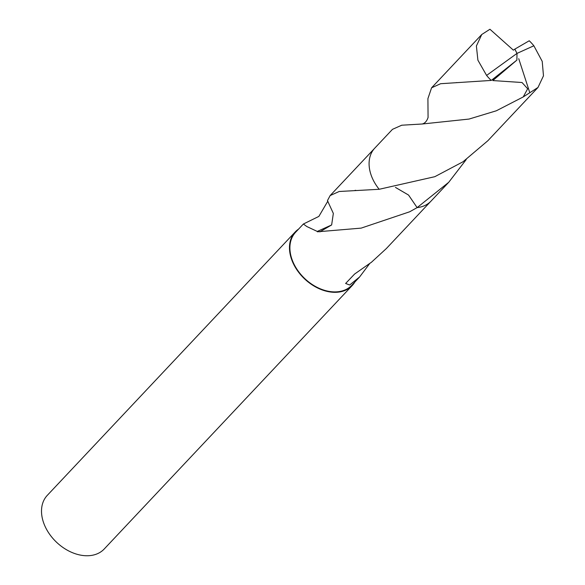 <?xml version="1.0" encoding="UTF-8"?>
<svg xmlns="http://www.w3.org/2000/svg" width="585" height="585" viewBox="0 0 585 585"><rect width="100%" height="100%" fill="white"/><g stroke="black" fill="none" stroke-linecap="round" stroke-linejoin="round"><path stroke-width="0.88" d="M298.613 229.071A39.115 27.802 43.3 0 0 295.249 231.923L47.29 495.356A39.115 27.802 43.3 0 0 48.46 532.547A39.115 27.802 43.3 0 0 86.426 555.75A39.115 27.802 43.3 0 0 104.247 548.971L352.214 285.538A39.115 27.802 43.3 0 0 354.861 282.014M295.249 231.923A39.115 27.802 43.3 0 0 296.427 269.115A39.115 27.802 43.3 0 0 334.386 292.317A39.115 27.802 43.3 0 0 352.214 285.538M395.445 187.405L408.549 195.061L417.127 207.609L409.661 211.785L361.15 228.121L317.406 231.806A38.625 27.451 -136.7 0 1 317.282 231.441L306.869 226.563L303.366 224.018L295.608 232.26A38.625 27.451 43.3 0 0 296.763 268.99A38.625 27.451 43.3 0 0 334.254 291.9A38.625 27.451 43.3 0 0 351.856 285.202L359.614 276.968L349.654 285.005L345.625 283.462L354.59 274.058L370.788 262.687A38.625 27.451 43.3 0 0 371.146 262.526L386.385 248.515L430.626 201.518M303.366 224.018L318.869 216.406L327.841 201.13M319.863 231.792L331.644 224.954L333.34 213.423L327.454 200.611L330.137 195.573L339.183 191.492L379.19 189.284L434.816 176.692L463.006 161.782L487.839 140.744L537.995 87.457L523.231 96.934L496.336 110.784L469.046 119.062L422.355 123.991L401.749 125.212L392.476 129.336L374.795 148.115A38.632 27.458 43.3 0 0 370.758 173.994A38.632 27.458 43.3 0 0 379.175 189.284M369.8 263.418L359.614 276.961M331.644 224.947L317.282 231.441M492.219 79.699L516.891 60.101L517.008 53.396L533.864 45.776A38.625 27.451 43.3 0 0 529.228 40.774L514.859 49.103L517.008 53.396L486.596 75.421A38.625 27.451 43.3 0 0 491.239 80.423L496.855 76.313L492.804 80.562M533.864 45.776L542.222 61.381L543.48 75.816L537.995 87.457M428.074 117.548L427.913 98.616L431.584 87.801L440.622 83.713L491.239 80.423M486.596 75.421L477.901 60.175L476.387 46.01L481.747 34.508L489.937 29.25L513.374 50.156L514.807 49.162L517.008 53.396M516.891 60.101L492.797 80.569L522.032 82.514L527.67 88.766L523.231 96.934M417.127 207.617A38.632 27.458 43.3 0 0 431.057 201.072L448.739 182.286L417.127 207.617L408.564 195.061L395.467 187.397M466.223 159.566L448.739 182.286M518.727 58.683L529.798 92.722M374.378 148.575L330.137 195.573M355.812 190.344L354.956 190.381M320.192 231.784L319.644 231.799M481.747 34.508L431.584 87.801M428.088 117.417C426.831 121.234 424.812 123.435 422.048 124.02M456.205 82.617L456.9 82.595"/></g></svg>
